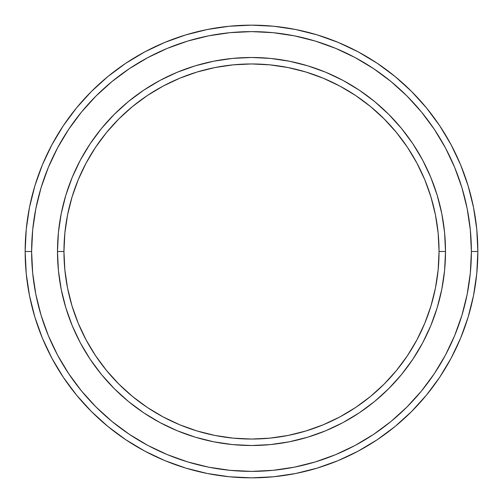 <?xml version="1.0" encoding="UTF-8"?>
<svg xmlns="http://www.w3.org/2000/svg" width="503" height="503" viewBox="0 0 503 503"><rect width="100%" height="100%" fill="white"/><g stroke="black" fill="none" stroke-linecap="round" stroke-linejoin="round"><path stroke-width="0.75" d="M57.487 251.5L63.95 251.5A187.55 187.55 0 0 1 251.5 63.95A187.55 187.55 0 0 1 439.05 251.5L445.513 251.5A194.013 194.013 0 0 0 251.5 57.487A194.013 194.013 0 0 0 57.487 251.5A194.013 194.013 0 0 1 251.5 57.487A194.013 194.013 0 0 1 445.513 251.5A194.013 194.013 0 0 1 251.5 445.513A194.013 194.013 0 0 1 57.487 251.5L58.417 232.48L61.215 213.649L65.843 195.183L72.256 177.251L80.392 160.042L90.182 143.713L101.524 128.416L114.313 114.313L128.416 101.524L143.713 90.182L160.042 80.392L177.251 72.256L195.183 65.843L213.649 61.215L232.48 58.417L251.5 57.487L270.52 58.417L289.351 61.215L307.817 65.843L325.749 72.256L342.958 80.392L359.287 90.182L374.584 101.524L388.687 114.313L401.476 128.416L412.818 143.713L422.608 160.042L430.744 177.251L437.157 195.183L441.785 213.649L444.583 232.48L445.513 251.5L444.583 270.52L441.785 289.351L437.157 307.817L430.744 325.749L422.608 342.958L412.818 359.287L401.476 374.584L388.687 388.687L374.584 401.476L359.287 412.818L342.958 422.608L325.749 430.744L307.817 437.157L289.351 441.785L270.52 444.583L251.5 445.513L232.48 444.583L213.649 441.785L195.183 437.157L177.251 430.744L160.042 422.608L143.713 412.818L128.416 401.476L114.313 388.687L101.524 374.584L90.182 359.287L80.392 342.958L72.256 325.749L65.843 307.817L61.215 289.351L58.417 270.52L57.487 251.5A194.013 194.013 0 0 0 251.5 445.513A194.013 194.013 0 0 0 445.513 251.5L439.05 251.5L438.144 233.115L435.441 214.913L430.97 197.057L424.771 179.728L416.899 163.091L407.443 147.304L396.477 132.522L384.116 118.884L370.478 106.523L355.696 95.557L339.909 86.101L323.272 78.229L305.943 72.03L288.087 67.559L269.885 64.856L251.5 63.95L233.115 64.856L214.913 67.559L197.057 72.03L179.728 78.229L163.091 86.101L147.304 95.557L132.522 106.523L118.884 118.884L106.523 132.522L95.557 147.304L86.101 163.091L78.229 179.728L72.03 197.057L67.559 214.913L64.856 233.115L63.95 251.5L64.856 269.885L67.559 288.087L72.03 305.943L78.229 323.272L86.101 339.909L95.557 355.696L106.523 370.478L118.884 384.116L132.522 396.477L147.304 407.443L163.091 416.899L179.728 424.771L197.057 430.97L214.913 435.441L233.115 438.144L251.5 439.05L269.885 438.144L288.087 435.441L305.943 430.97L323.272 424.771L339.909 416.899L355.696 407.443L370.478 396.477L384.116 384.116L396.477 370.478L407.443 355.696L416.899 339.909L424.771 323.272L430.97 305.943L435.441 288.087L438.144 269.885L439.05 251.5A187.55 187.55 0 0 1 251.5 439.05A187.55 187.55 0 0 1 63.95 251.5L57.487 251.5M25.15 251.5L31.62 251.5A219.88 219.88 0 0 1 251.5 31.62A219.88 219.88 0 0 1 471.38 251.5L477.85 251.5A226.35 226.35 0 0 0 251.5 25.15A226.35 226.35 0 0 0 25.15 251.5A226.35 226.35 0 0 1 251.5 25.15A226.35 226.35 0 0 1 477.85 251.5A226.35 226.35 0 0 1 251.5 477.85A226.35 226.35 0 0 1 25.15 251.5L26.238 229.311L29.501 207.343L34.896 185.796L42.378 164.877L51.878 144.801L63.296 125.744L76.531 107.906L91.445 91.445L107.906 76.531L125.744 63.296L144.801 51.878L164.877 42.378L185.796 34.896L207.343 29.501L229.311 26.238L251.5 25.15L273.689 26.238L295.657 29.501L317.204 34.896L338.123 42.378L358.199 51.878L377.256 63.296L395.094 76.531L411.555 91.445L426.469 107.906L439.704 125.744L451.122 144.801L460.622 164.877L468.104 185.796L473.499 207.343L476.762 229.311L477.85 251.5L476.762 273.689L473.499 295.657L468.104 317.204L460.622 338.123L451.122 358.199L439.704 377.256L426.469 395.094L411.555 411.555L395.094 426.469L377.256 439.704L358.199 451.122L338.123 460.622L317.204 468.104L295.657 473.499L273.689 476.762L251.5 477.85L229.311 476.762L207.343 473.499L185.796 468.104L164.877 460.622L144.801 451.122L125.744 439.704L107.906 426.469L91.445 411.555L76.531 395.094L63.296 377.256L51.878 358.199L42.378 338.123L34.896 317.204L29.501 295.657L26.238 273.689L25.15 251.5A226.35 226.35 0 0 0 251.5 477.85A226.35 226.35 0 0 0 477.85 251.5L471.38 251.5L470.324 229.946L467.155 208.6L461.917 187.669L454.643 167.354L445.419 147.851L434.328 129.34L421.47 112.006L406.984 96.016L390.994 81.53L373.66 68.672L355.149 57.581L335.646 48.357L315.331 41.083L294.4 35.845L273.054 32.676L251.5 31.62L229.946 32.676L208.6 35.845L187.669 41.083L167.354 48.357L147.851 57.581L129.34 68.672L112.006 81.53L96.016 96.016L81.53 112.006L68.672 129.34L57.581 147.851L48.357 167.354L41.083 187.669L35.845 208.6L32.676 229.946L31.62 251.5L32.676 273.054L35.845 294.4L41.083 315.331L48.357 335.646L57.581 355.149L68.672 373.66L81.53 390.994L96.016 406.984L112.006 421.47L129.34 434.328L147.851 445.419L167.354 454.643L187.669 461.917L208.6 467.155L229.946 470.324L251.5 471.38L273.054 470.324L294.4 467.155L315.331 461.917L335.646 454.643L355.149 445.419L373.66 434.328L390.994 421.47L406.984 406.984L421.47 390.994L434.328 373.66L445.419 355.149L454.643 335.646L461.917 315.331L467.155 294.4L470.324 273.054L471.38 251.5A219.88 219.88 0 0 1 251.5 471.38A219.88 219.88 0 0 1 31.62 251.5L25.15 251.5M61.215 289.351L62.366 294.752M289.351 441.785L294.752 440.634M441.785 213.649L440.634 208.248M213.649 61.215L208.248 62.366"/></g></svg>
